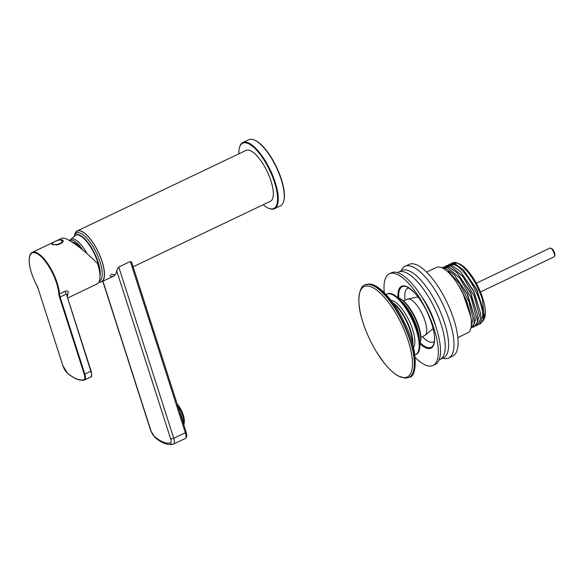 <?xml version="1.0" encoding="UTF-8"?>
<svg xmlns="http://www.w3.org/2000/svg" width="584" height="584" viewBox="0 0 584 584"><rect width="100%" height="100%" fill="white"/><g stroke="black" fill="none" stroke-linecap="round" stroke-linejoin="round"><path stroke-width="0.88" d="M133.108 266.779L270.377 201.312A28.207 9.935 -115.5 0 0 269.261 176.28A28.207 9.935 -115.5 0 0 250.113 150.548A28.207 9.935 -115.5 0 0 246.09 150.387L77.241 230.921A28.207 9.935 64.5 0 1 81.256 231.082A28.207 9.935 64.5 0 1 100.412 256.814A28.207 9.935 64.5 0 1 101.528 281.846A28.207 9.935 64.5 0 1 98.893 282.101M74.825 234.162A28.207 9.935 64.5 0 1 77.241 230.921M78.92 246.944A13.22 4.657 64.5 0 1 79.541 247.039M80.461 248.149A20.549 7.242 -115.5 0 0 73.934 242.491A20.549 7.242 -115.5 0 0 72.153 242.119M69.781 240.637A22.666 7.986 64.5 0 1 73.321 240.593A22.666 7.986 64.5 0 1 82.899 250.113M99.331 281.101A26.594 9.366 64.5 0 0 98.499 257.646A26.594 9.366 64.5 0 0 80.358 233.177A26.594 9.366 -115.5 0 0 74.278 236.14M98.973 281.948L99.995 281.977A27.966 9.848 -115.5 0 0 101.039 258.683A27.966 9.848 -115.5 0 0 81.329 231.293A27.966 9.848 -115.5 0 0 76.175 232.031L74.168 236.221M76.606 244.148A21.36 7.519 -115.5 0 0 76.679 245.265M73.934 243.309A21.36 7.519 64.5 0 1 74.037 242.535M274.429 208.751L280.422 205.897A36.668 12.914 -115.5 0 0 283.649 201.371L283.802 200.801A36.186 12.746 -115.5 0 0 281.364 179.186A36.186 12.746 -115.5 0 0 254.938 140.277L254.39 140.036A36.668 12.914 -115.5 0 0 254.069 139.905A36.668 12.914 -115.5 0 0 248.85 139.7L242.856 142.554A36.668 12.914 64.5 0 1 248.083 142.759A36.668 12.914 64.5 0 1 275.181 182.325A36.668 12.914 64.5 0 1 274.429 208.751A36.668 12.914 64.5 0 1 269.202 208.546A36.668 12.914 64.5 0 1 268.881 208.415L268.341 208.174A36.186 12.746 64.5 0 1 263.172 204.743M283.649 201.371A36.668 12.914 -115.5 0 0 281.174 179.463A36.668 12.914 -115.5 0 0 254.39 140.036M238.885 153.826A36.186 12.746 64.5 0 1 239.469 147.65A36.186 12.746 64.5 0 1 247.813 143.387A36.186 12.746 64.5 0 1 274.553 182.434A36.186 12.746 64.5 0 1 268.655 208.306A36.186 12.746 64.5 0 1 268.341 208.174M239.469 147.65L239.63 147.08A36.668 12.914 64.5 0 1 242.856 142.554M67.649 298.001L97.032 283.985A28.207 9.935 -115.5 0 0 97.608 263.654C85.563 251.427 74.905 243.046 65.649 238.52L62.371 238.017L56.882 240.63M52.283 243.732L52.801 244.652L59.488 244.324L63.247 240.615L62.605 239.98L60.948 239.856M66.861 294.832A2.416 1.964 6.2 0 1 67.883 293.788C68.802 291.533 67.999 290.642 65.466 291.109L59.48 293.964A8.059 2.84 -115.5 0 0 60.137 297.117L84.848 374.089L90.841 371.227L66.758 295.241M36.595 284.948L36.58 284.919A27.725 9.767 64.5 0 1 36.208 253.208A27.725 9.767 64.5 0 1 58.809 293.883A8.541 3.008 -115.5 0 0 59.51 297.219L66.131 294.256A8.059 2.84 64.5 0 1 65.466 291.109M62.101 240.586L61.605 239.929A1.372 0.46 -17.8 0 0 61.232 240.425A1.372 0.46 -17.8 0 0 61.378 240.564A1.372 0.46 -17.8 0 0 62.787 240.411L63.174 240.579A5.803 1.949 162.2 0 1 63.276 240.732M61.94 240.082L61.605 239.929A5.482 1.84 162.2 0 0 54.823 241.52A5.482 1.84 162.2 0 0 52.932 244.455A5.482 1.84 162.2 0 0 59.451 243.63A5.482 1.84 162.2 0 0 62.787 240.411L63.174 240.579M116.625 270.596L170.63 438.803A2.416 0.81 -17.8 0 0 173.762 438.27L185.332 432.751A1.613 0.54 -17.8 0 0 186.143 431.963L131.604 262.085L131.67 262.676L130.341 261.471L118.771 266.99L116.625 270.596A28.207 9.935 -115.5 0 1 113.778 275.998A28.207 9.935 -115.5 0 1 109.763 275.838M110.697 274.261L115.274 274.706M183.361 423.312A18.053 6.358 -115.5 0 0 179.675 411.829M183.843 424.794L184.318 422.502A13.994 4.928 -115.5 0 0 177.317 404.478M177.149 403.945A12.622 4.446 64.5 0 1 184.325 420.334L181.573 410.786L177.142 403.938M457.834 337.581L467.638 332.902A36.266 12.775 -115.5 0 0 466.207 300.724A36.266 12.775 -115.5 0 0 441.584 267.633A36.266 12.775 -115.5 0 0 436.416 267.428L426.605 272.108M470.938 328.004L473.069 318.149L468.784 301.344L459.615 283.744L448.621 271.443L447.797 271.837M442.38 267.99L445.855 268.509L454.053 274.495L467.236 294.197L474.223 316.105L474.026 324.011L470.886 328.23M462.893 293.299L471.076 317.594L471.295 320.193M448.621 271.443L448.381 272.385M472.142 327.478L473.12 327.164L476.245 317.097L471.106 297.818L459.922 278.298L447.702 267.633L442.146 267.881M458.141 284.773L466.609 300.658L471.076 317.594M454.053 274.495L467.492 294.073L474.223 316.105M442.752 267.53L444.052 266.91L449.001 267.012L457.206 272.998L470.609 292.526L477.369 314.601L477.172 322.507L474.42 326.544L473.12 327.164M445.899 266.034L447.198 265.413L452.147 265.516L460.345 271.502L473.77 291.058L480.508 313.097L480.683 318.703L477.566 325.04L476.267 325.66L479.391 315.594L474.252 296.314L463.076 276.809L450.848 266.136L445.899 266.034L445.023 266.574M478.427 324.478L479.406 324.164L482.523 317.827C484.589 303.271 466.193 268.136 453.987 264.632L449.038 264.537L448.169 265.078M475.281 325.974L476.267 325.66M457.206 272.998L470.368 292.679L477.369 314.601M460.345 271.502L473.551 291.255L480.508 313.097M450.337 263.917L455.286 264.012L463.499 270.012L476.924 289.584L483.654 311.571L483.464 319.492L480.712 323.543L479.406 324.164M463.499 270.012L476.654 289.671L483.654 311.571M484.618 318.119L484.873 317.178A31.835 11.213 -115.5 0 0 482.727 298.161A31.835 11.213 -115.5 0 0 459.477 263.932L457.666 263.143A33.449 11.782 -115.5 0 0 457.374 263.019A33.449 11.782 -115.5 0 0 452.607 262.829L451.315 263.574M452.184 263.034L457.133 263.136C459.703 264.114 462.477 266.158 465.47 269.268C472.639 277.269 478.238 287.131 482.26 298.855L484.589 318.207L482.764 321.419M465.47 269.268A33.449 11.782 -115.5 0 0 457.666 263.143M401.099 270.881A50.779 17.885 64.5 0 1 404.975 266.348A50.779 17.885 64.5 0 1 412.216 266.632A50.779 17.885 64.5 0 1 446.687 312.966A50.779 17.885 64.5 0 1 448.694 358.007A50.779 17.885 64.5 0 1 442.73 358.174M448.694 358.007L452.782 356.065A50.779 17.885 -115.5 0 0 450.775 311.017A50.779 17.885 -115.5 0 0 416.297 264.683A50.779 17.885 -115.5 0 0 409.063 264.399L404.975 266.348M435.627 325.96A33.449 11.782 -115.5 0 0 421.663 296.679M440.168 359.401L443.57 357.773A48.355 17.031 -115.5 0 0 441.657 314.871A48.355 17.031 -115.5 0 0 408.822 270.75A48.355 17.031 -115.5 0 0 401.931 270.48L398.529 272.108A48.355 17.031 64.5 0 1 405.42 272.378A48.355 17.031 64.5 0 1 438.255 316.499A48.355 17.031 64.5 0 1 440.168 359.401A48.355 17.031 64.5 0 1 439.146 359.781M397.594 272.662A48.355 17.031 64.5 0 1 398.529 272.108M433.036 365.482L435.211 364.445A50.779 17.885 -115.5 0 0 433.204 319.397A50.779 17.885 -115.5 0 0 398.726 273.064A50.779 17.885 -115.5 0 0 391.492 272.779L389.316 273.816A50.779 17.885 64.5 0 1 396.558 274.1A50.779 17.885 64.5 0 1 431.029 320.433A50.779 17.885 64.5 0 1 433.036 365.482A50.779 17.885 64.5 0 1 425.802 365.197A50.779 17.885 64.5 0 1 415.217 357.496M384.309 292.693A50.779 17.885 64.5 0 1 389.316 273.816M422.393 336.625A29.82 10.505 -115.5 0 0 429.298 341.852A29.82 10.505 -115.5 0 0 433.547 342.02A29.82 10.505 -115.5 0 0 434.401 341.457M408.844 287.875A29.82 10.505 -115.5 0 0 407.873 288.189A29.82 10.505 -115.5 0 0 405.048 300.249M480.449 291.964L554.055 256.858A4.833 1.701 -115.5 0 0 554.486 256.259L554.8 255.12A3.869 1.365 -115.5 0 0 554.537 252.806A3.869 1.365 -115.5 0 0 551.712 248.653A3.869 1.365 -115.5 0 0 551.683 248.638L550.624 248.178A4.833 1.701 -115.5 0 0 550.588 248.156A4.833 1.701 -115.5 0 0 549.894 248.127L476.288 283.233M554.486 256.259A4.833 1.701 -115.5 0 0 554.158 253.376A4.833 1.701 -115.5 0 0 550.624 248.178M551.5 248.558A4.03 1.416 64.5 0 1 554.121 251.959A4.03 1.416 64.5 0 1 554.566 255.675M419.838 343.684A26.594 9.366 -115.5 0 0 420.203 342.647L420.465 341.691A25.791 9.081 -115.5 0 0 417.18 321.996A25.791 9.081 -115.5 0 0 399.894 298.555L398.981 298.161A26.594 9.366 -115.5 0 0 397.952 297.789M401.325 301.256A26.594 9.366 64.5 0 1 419.276 338.881M420.203 342.647A26.594 9.366 -115.5 0 0 416.808 322.332A26.594 9.366 -115.5 0 0 398.981 298.161M412.457 343.582A26.594 9.366 -115.5 0 0 393.382 303.592M418.465 335.019A26.594 9.366 -115.5 0 0 405.121 305.848A26.594 9.366 -115.5 0 0 403.814 304.315M415.706 354.546L416.385 354.225A33.449 11.782 -115.5 0 0 418.1 333.603A33.449 11.782 -115.5 0 0 402.595 302.753A33.449 11.782 -115.5 0 0 387.586 293.847L386.907 294.168A33.449 11.782 64.5 0 1 401.916 303.081A33.449 11.782 64.5 0 1 417.421 333.924A33.449 11.782 64.5 0 1 415.706 354.546A33.449 11.782 64.5 0 1 414.888 354.838M386.17 294.621A33.449 11.782 64.5 0 1 386.907 294.168M413.472 347.487A26.594 9.366 -115.5 0 0 401.106 307.761A26.594 9.366 -115.5 0 0 390.988 300.344M392.718 302.658A26.594 9.366 64.5 0 1 399.135 308.702A26.594 9.366 64.5 0 1 412.757 344.684M420.881 337.34L424.619 335.559A20.148 7.096 -115.5 0 0 425.145 335.223A20.148 7.096 -115.5 0 0 425.305 321.923A20.148 7.096 -115.5 0 0 415.771 303.914A20.148 7.096 -115.5 0 0 407.858 298.993A20.148 7.096 -115.5 0 0 407.267 299.19L403.537 300.972M87.067 253.638A23.375 8.234 -115.5 0 0 74.482 239.316A23.375 8.234 -115.5 0 0 70.065 240.053L75.489 235.359A24.966 8.796 64.5 0 1 79.198 235.323A24.966 8.796 64.5 0 1 79.3 235.367A24.966 8.796 64.5 0 1 93.002 251.142A24.966 8.796 64.5 0 1 99.857 273.881M99.981 276.517A25.105 8.84 -115.5 0 0 94.404 253.003A25.105 8.84 -115.5 0 0 79.585 235.089A25.105 8.84 -115.5 0 0 79.475 235.045A25.105 8.84 -115.5 0 0 75.095 235.6M36.58 284.919A8.541 3.008 -115.5 0 1 38.135 288.606L36.558 284.948C31.295 274.575 28.842 265.735 29.2 258.42C29.704 254.865 30.74 252.843 32.303 252.354A28.207 9.935 64.5 0 1 36.325 252.514A28.207 9.935 64.5 0 1 36.478 252.58A28.207 9.935 64.5 0 1 59.48 293.964L58.809 293.883M67.883 293.788A28.207 9.935 64.5 0 1 67.218 296.657M90.469 377.111A8.059 2.84 -115.5 0 0 90.673 377.038A8.059 2.84 -115.5 0 0 90.841 371.227L67.124 296.475M62.809 365.453L38.099 288.489M59.51 297.219L84.22 374.191A7.577 2.672 64.5 0 1 83.87 379.717A63.992 22.535 64.5 0 1 67.379 373.067A7.577 2.672 64.5 0 1 62.846 365.569L38.135 288.606M67.379 373.067L62.846 365.569M84.22 374.191L84.848 374.089A8.059 2.84 64.5 0 1 84.68 379.892A8.059 2.84 64.5 0 1 84.476 379.965A0.482 0.453 -103.2 0 1 83.87 379.717M63.05 241.791A5.803 1.949 162.2 0 1 56.378 244.966M118.771 266.99L173.762 438.27A8.059 2.84 64.5 0 1 173.594 444.081A8.059 2.84 64.5 0 1 173.39 444.154A2.416 2.256 -103.2 0 1 170.367 442.92A62.057 21.856 64.5 0 1 154.373 436.474A5.643 1.986 64.5 0 1 151 430.89A2.416 0.81 -17.8 0 1 150.738 430.656L154.862 437.35A2.416 1.796 -50.1 0 1 154.373 436.474M184.96 438.635A8.059 2.84 -115.5 0 0 185.172 438.562A8.059 2.84 -115.5 0 0 185.332 432.751L130.341 261.471M102.93 281.174L151 430.89M170.63 438.803A5.643 1.986 64.5 0 1 170.367 442.92M183.734 424.466A14.344 5.052 -115.5 0 0 177.77 405.88M480.756 316.915L482.523 317.827M397.996 297.803A34.281 12.074 64.5 0 1 406.376 286.481A34.281 12.074 64.5 0 1 406.493 286.525A34.281 12.074 64.5 0 1 431.751 323.58A34.281 12.074 64.5 0 1 426.123 347.984A34.281 12.074 64.5 0 1 426.006 347.933A34.281 12.074 64.5 0 1 419.859 343.64M420.151 342.815A33.565 11.819 -115.5 0 0 426.24 347.086A33.565 11.819 -115.5 0 0 426.356 347.13A33.565 11.819 -115.5 0 0 433.649 344.458C435.898 337.742 433.773 327.025 427.276 312.309C421.918 300.329 415.122 291.847 406.895 286.868L406.041 286.576A33.565 11.819 -115.5 0 0 398.821 298.096M406.8 286.824A33.565 11.819 -115.5 0 0 406.041 286.576M368.745 284.182A51.18 18.024 -115.5 0 0 368.65 284.182A51.18 18.024 -115.5 0 0 365.314 284.824L364.92 285.014A51.18 18.024 64.5 0 1 368.248 284.372A51.18 18.024 64.5 0 1 368.387 284.379A51.18 18.024 64.5 0 1 405.238 327.865A51.18 18.024 64.5 0 1 408.983 377.395L409.377 377.206A51.18 18.024 -115.5 0 0 405.61 327.624A51.18 18.024 -115.5 0 0 368.745 284.182M367.358 285.97A50.1 17.644 64.5 0 1 367.497 285.978A50.1 17.644 64.5 0 1 405.318 332.749A50.1 17.644 64.5 0 1 403.967 377.666A50.1 17.644 64.5 0 1 403.829 377.658A50.1 17.644 64.5 0 1 366.007 330.887A50.1 17.644 64.5 0 1 367.358 285.97M101.528 281.846L113.778 275.998M79.161 246.609L78.745 246.813M77.957 245.353L77.723 246.039M69.649 240.564L70.065 240.053M76.489 244.054L76.533 245.163M32.303 252.354L53.757 242.119M66.956 295.847L91.082 370.993C91.965 375.169 91.834 377.184 90.673 377.038L84.388 379.994C79.687 380.98 74.051 378.731 67.474 373.242M61.736 239.9C55.918 239.652 50.253 244.324 52.268 244.375M186.143 431.963C187.055 437.526 187.369 435.759 185.172 438.562L172.959 444.3C167.462 445.3 161.432 442.986 154.862 437.35M102.769 281.247L150.738 430.656M184.318 422.502A24.732 24.732 0 0 0 184.325 420.334M449.038 264.53L450.337 263.91M365.314 284.824L369.3 284.043C378.286 283.605 394.368 300.862 404.559 322.806C418.75 349.94 417.012 377.374 409.377 377.206M364.92 285.014C360.167 285.43 355.576 299.475 362.138 319.667C365.533 331.128 370.49 342.151 377.009 352.736L384.462 363.336C389.134 369.154 393.645 373.329 397.996 375.87L404.997 378.176L408.983 377.395M418.042 296.92L407.858 298.993M433.167 328.617L425.145 335.223"/></g></svg>
